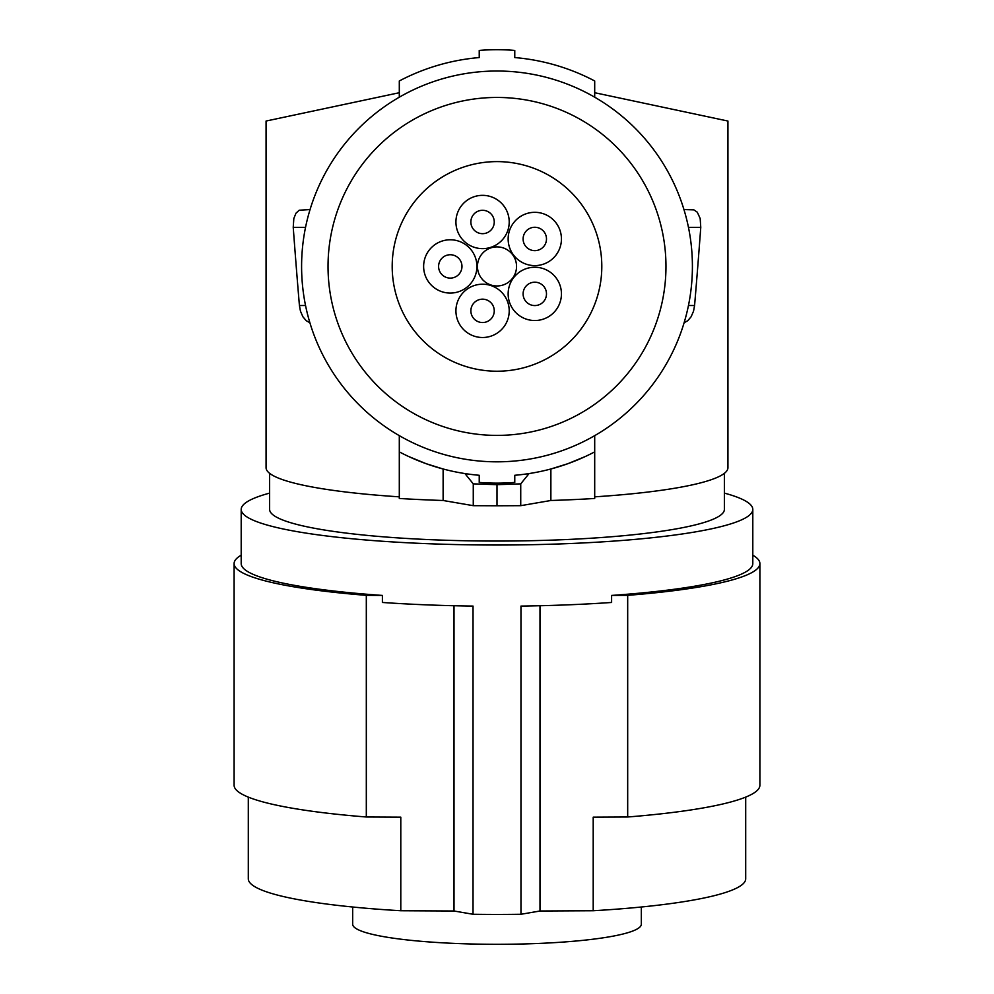 <?xml version="1.0" encoding="UTF-8"?>
<svg xmlns="http://www.w3.org/2000/svg" width="994" height="994" viewBox="0 0 994 994"><rect width="100%" height="100%" fill="white"/><g stroke="black" fill="none" stroke-linecap="round" stroke-linejoin="round"><path stroke-width="1.49" d="M269.623 473.33L269.623 509.413A227.377 31.646 -0 0 0 498.354 541.059A227.377 31.646 -0 0 0 724.377 509.413L724.377 473.33M269.623 493.111A255.806 35.598 -0 0 0 241.194 509.413A255.806 35.598 -0 0 0 497 545.023A255.806 35.598 -0 0 0 752.806 509.413A255.806 35.598 -0 0 0 724.377 493.111M241.194 555.149A262.901 36.592 180 0 0 234.099 563.598A262.901 36.592 180 0 0 366.314 595.344L382.392 595.431A255.806 35.598 180 0 1 241.194 563.598L241.194 509.413M752.806 555.149A262.901 36.592 180 0 1 759.901 563.598L759.901 785.248A262.901 36.592 180 0 1 627.686 816.993L593.207 817.155L593.207 910.74L539.99 911.001L520.968 914.269L520.968 606.079A255.806 35.598 -0 0 0 611.608 602.463L611.608 595.431A255.806 35.598 -0 0 0 752.806 563.598L752.806 509.413M539.99 911.001L539.99 605.731M382.392 595.431L382.392 602.463A255.806 35.598 -0 0 0 473.032 606.079L473.032 914.269L454.009 911.001L454.009 605.731M366.314 595.344L366.314 816.993A262.901 36.592 180 0 1 234.099 785.248L234.099 563.598M759.901 563.598A262.901 36.592 180 0 1 627.686 595.344L627.686 816.993M627.686 595.344L611.608 595.431M366.314 816.993L400.793 817.155L400.793 910.74A248.699 34.616 180 0 1 248.301 878.833L248.301 797.113M454.009 911.001L400.793 910.74M745.699 797.113L745.699 878.833A248.699 34.616 180 0 1 593.207 910.74M473.032 914.269A255.806 35.598 -0 0 0 497 914.43A255.806 35.598 -0 0 0 520.968 914.269M641.329 907.013L641.329 924.209A144.329 20.091 180 0 1 497 944.3A144.329 20.091 180 0 1 352.671 924.209L352.671 907.013M443.125 500.491L473.268 505.673L497 505.784L520.732 505.673L550.875 500.491A241.592 33.622 0 0 0 594.698 498.466L594.698 451.872A209.61 209.61 0 0 1 514.768 475.281L514.768 482.413A216.717 216.717 0 0 1 479.232 482.413L479.232 475.281A209.61 209.61 0 0 1 399.302 451.872L399.302 498.466A241.592 33.622 180 0 0 443.125 500.491L443.125 468.994L426.078 463.676L408.708 456.532M399.302 92.715L266.069 121.044L266.069 467.714A230.931 32.143 0 0 0 399.302 496.838M594.698 92.715L727.931 121.044L727.931 467.714A230.931 32.143 180 0 1 594.698 496.838M464.943 473.566L473.268 483.854L497 484.674L520.732 483.854L529.057 473.566M497 505.784L497 484.674M520.732 505.673L520.732 483.854M473.268 483.854L473.268 505.673M399.302 435.645L399.302 451.872M310.053 209.572L299.206 210.219L295.988 213.176L293.826 218.481L293.23 227.34L305.543 227.34M305.543 305.506L299.418 305.506A1659.297 230.931 -90 0 1 293.23 227.34M299.418 305.506L300.474 311.209L302.921 316.813L306.264 320.727L309.892 322.752M683.947 209.572L693.874 209.858L697.291 212.207L700.174 218.481L700.77 227.34A1659.297 230.931 -90 0 1 694.582 305.506L693.526 311.209L691.079 316.813L687.736 320.727L684.108 322.752M594.698 435.645L594.698 451.872M585.292 456.532L567.922 463.676L550.875 468.994L550.875 500.491M399.302 97.201L399.302 80.961A209.61 209.61 0 0 1 479.232 57.565L479.232 50.433A216.717 216.717 0 0 1 514.768 50.433L514.768 57.565A209.61 209.61 0 0 1 594.698 80.961L594.698 97.201M497 461.825A195.408 195.408 0 0 1 301.592 266.417A195.408 195.408 0 0 1 497 71.021A195.408 195.408 0 0 1 692.408 266.417A195.408 195.408 0 0 1 497 461.825M497 435.397A168.968 168.968 0 0 1 328.032 266.417A168.968 168.968 0 0 1 497 97.449A168.968 168.968 0 0 1 665.968 266.417A168.968 168.968 0 0 1 497 435.397M601.805 266.417A104.805 104.805 0 0 0 497 161.612A104.805 104.805 0 0 0 392.195 266.417A104.805 104.805 0 0 0 497 371.222A104.805 104.805 0 0 0 601.805 266.417M516.545 266.417A19.545 19.545 0 0 0 497 246.885A19.545 19.545 0 0 0 477.455 266.417A19.545 19.545 0 0 0 497 285.961A19.545 19.545 0 0 0 516.545 266.417M476.921 266.417A26.652 26.652 0 0 0 450.282 239.778A26.652 26.652 0 0 0 423.63 266.417A26.652 26.652 0 0 0 450.282 293.068A26.652 26.652 0 0 0 476.921 266.417M461.974 266.417A11.692 11.692 0 0 0 450.282 254.737A11.692 11.692 0 0 0 438.59 266.417A11.692 11.692 0 0 0 450.282 278.109A11.692 11.692 0 0 0 461.974 266.417M509.214 221.985A26.652 26.652 0 0 0 482.562 195.346A26.652 26.652 0 0 0 455.923 221.985A26.652 26.652 0 0 0 482.562 248.637A26.652 26.652 0 0 0 509.214 221.985M494.254 221.985A11.692 11.692 0 0 0 482.562 210.293A11.692 11.692 0 0 0 470.87 221.985A11.692 11.692 0 0 0 482.562 233.677A11.692 11.692 0 0 0 494.254 221.985M509.214 310.849A26.652 26.652 0 0 0 482.562 284.209A26.652 26.652 0 0 0 455.923 310.849A26.652 26.652 0 0 0 482.562 337.5A26.652 26.652 0 0 0 509.214 310.849M494.254 310.849A11.692 11.692 0 0 0 482.562 299.169A11.692 11.692 0 0 0 470.87 310.849A11.692 11.692 0 0 0 482.562 322.541A11.692 11.692 0 0 0 494.254 310.849M561.436 293.876A26.652 26.652 0 0 0 534.797 267.237A26.652 26.652 0 0 0 508.145 293.876A26.652 26.652 0 0 0 534.797 320.528A26.652 26.652 0 0 0 561.436 293.876M546.489 293.876A11.692 11.692 0 0 0 534.797 282.197A11.692 11.692 0 0 0 523.105 293.876A11.692 11.692 0 0 0 534.797 305.568A11.692 11.692 0 0 0 546.489 293.876M561.436 238.958A26.652 26.652 0 0 0 534.797 212.318A26.652 26.652 0 0 0 508.145 238.958A26.652 26.652 0 0 0 534.797 265.609A26.652 26.652 0 0 0 561.436 238.958M546.489 238.958A11.692 11.692 0 0 0 534.797 227.266A11.692 11.692 0 0 0 523.105 238.958A11.692 11.692 0 0 0 534.797 250.65A11.692 11.692 0 0 0 546.489 238.958M694.582 305.506L688.457 305.506M688.457 227.34L700.77 227.34"/></g></svg>
